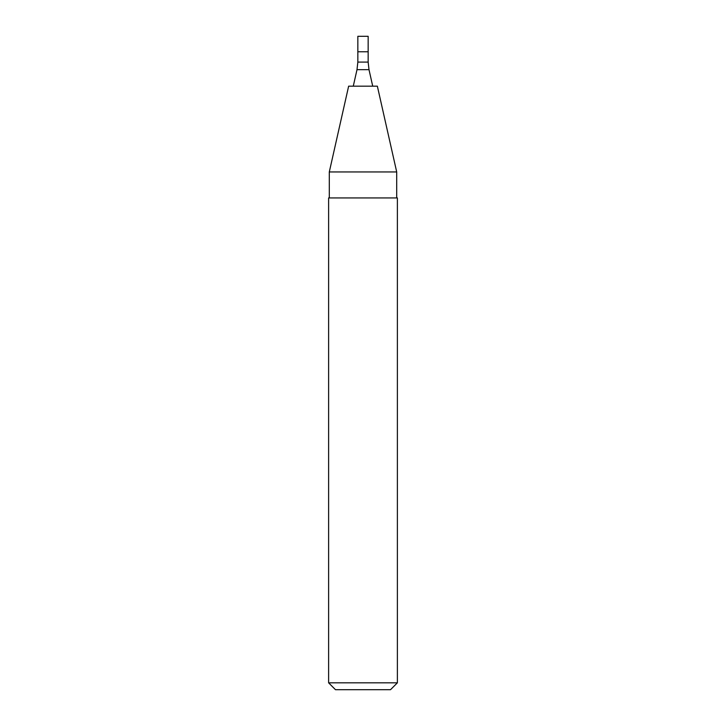 <?xml version="1.0" encoding="UTF-8"?>
<svg xmlns="http://www.w3.org/2000/svg" width="726" height="726" viewBox="0 0 726 726"><rect width="100%" height="100%" fill="white"/><g stroke="black" fill="none" stroke-linecap="round" stroke-linejoin="round"><path stroke-width="1.09" d="M363 51.773L368.155 51.773L368.155 36.3L357.845 36.3L357.845 51.773L368.155 51.773L368.155 62.091L357.845 62.091L357.845 51.773L363 51.773M363 86.167L377.357 86.167L396.705 171.962L329.295 171.962L348.643 86.167L363 86.167M363 197.935L397.385 197.935L397.385 682.821L328.615 682.821L328.615 197.935L363 197.935M328.615 682.821L335.485 689.7L390.515 689.7L397.385 682.821M357.845 62.091L357.001 69.66L368.999 69.66L368.155 62.091M357.001 69.66L353.281 86.167M368.999 69.66L372.719 86.167M396.705 197.935L396.705 171.962M329.295 197.935L329.295 171.962"/></g></svg>
